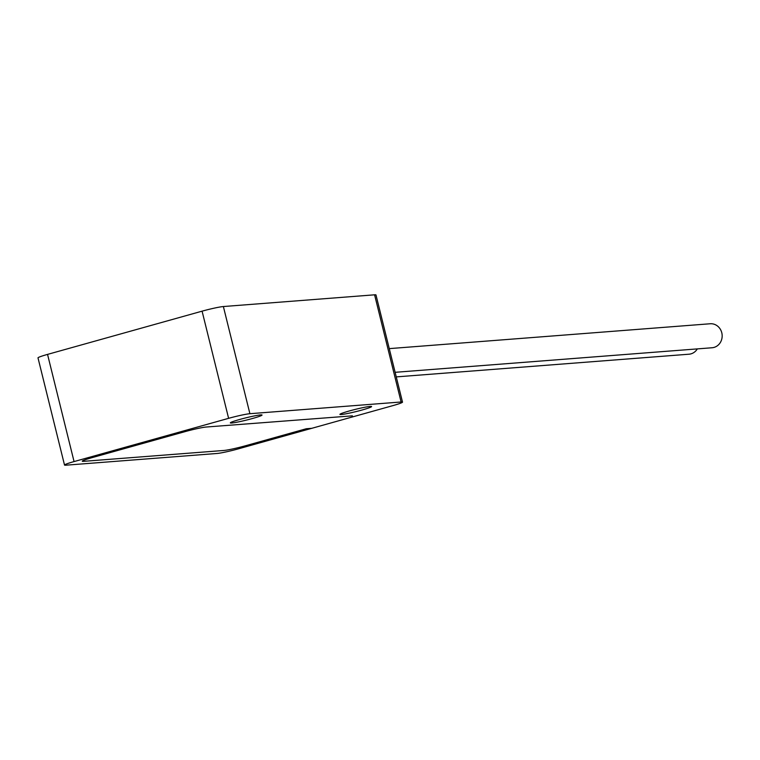 <?xml version="1.0" encoding="UTF-8"?>
<svg xmlns="http://www.w3.org/2000/svg" width="760" height="760" viewBox="0 0 760 760"><rect width="100%" height="100%" fill="white"/><g stroke="black" fill="none" stroke-linecap="round" stroke-linejoin="round"><path stroke-width="1.14" d="M228.608 418.332L202.084 311.163A16.606 1.178 -13.9 0 1 223.373 306.536L374.585 294.813A16.606 1.178 -13.9 0 1 375.981 294.947L402.505 402.116A16.606 1.178 166.1 0 0 401.109 401.992L249.898 413.706A16.606 1.178 166.1 0 0 228.608 418.332L74.062 461.577A16.606 1.178 166.1 0 0 64.524 465.053A16.606 1.178 166.1 0 0 65.921 465.186L217.132 453.463A16.606 1.178 166.1 0 0 238.421 448.837L311.771 428.317L306.29 428.744L311.771 428.317L392.958 405.602A16.606 1.178 166.1 0 0 402.505 402.116M202.084 311.163L47.547 354.397A16.606 1.178 -13.9 0 0 38 357.884L64.524 465.053M252.652 418.456A16.331 1.159 -13.9 0 1 230.337 422.883A16.331 1.159 -13.9 0 1 239.723 419.463A16.331 1.159 -13.9 0 1 262.038 415.036A16.331 1.159 -13.9 0 1 252.652 418.456M352.402 415.844L206.321 427.015L352.402 415.844M185.022 431.642A16.606 1.178 -13.9 0 1 206.321 427.015A16.606 1.178 -13.9 0 0 185.022 431.642L91.808 457.719L185.022 431.642M83.666 461.329A16.606 1.178 -13.9 0 1 82.27 461.197A16.606 1.178 -13.9 0 1 91.808 457.719A16.606 1.178 -13.9 0 0 82.27 461.197A16.606 1.178 -13.9 0 0 83.666 461.329L223.915 450.462L83.666 461.329M245.214 445.835A16.606 1.178 -13.9 0 1 223.915 450.462A16.606 1.178 -13.9 0 0 245.214 445.835L306.29 428.744L245.214 445.835M362.226 409.963A16.331 1.159 -13.9 0 1 339.91 414.39A16.331 1.159 -13.9 0 1 349.296 410.97A16.331 1.159 -13.9 0 1 371.602 406.543A16.331 1.159 -13.9 0 1 362.226 409.963M389.262 348.622L710.182 323.76A12.037 11.049 85.6 0 1 722 333.83A12.037 11.049 85.6 0 1 714.001 347.415A12.037 11.049 85.6 0 1 712.044 347.757L395.133 372.315M697.319 348.897A12.037 11.049 85.6 0 1 690.935 353.865A12.037 11.049 85.6 0 1 688.987 354.207L396.264 376.894M74.062 461.577L47.547 354.397M249.898 413.706L223.373 306.536M401.109 401.992L374.585 294.813"/></g></svg>
